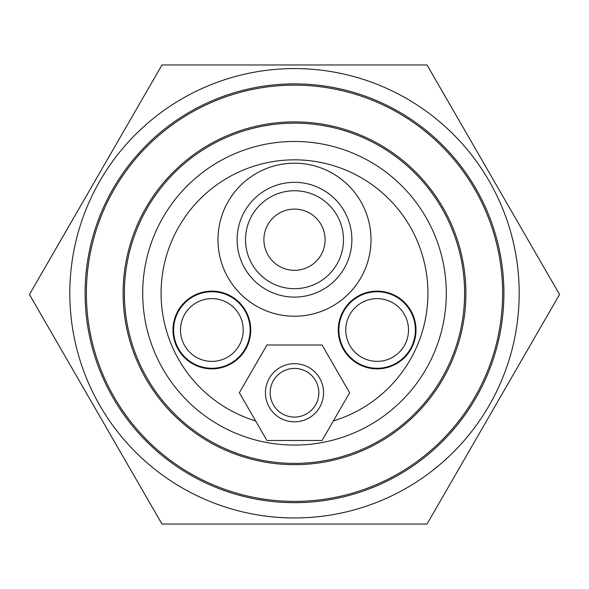 <?xml version="1.0" encoding="UTF-8"?>
<svg xmlns="http://www.w3.org/2000/svg" width="589" height="589" viewBox="0 0 589 589"><rect width="100%" height="100%" fill="white"/><g stroke="black" fill="none" stroke-linecap="round" stroke-linejoin="round"><path stroke-width="0.88" d="M333.359 420.936A133.445 133.445 0 0 0 307.62 160.48A133.445 133.445 0 0 0 255.641 420.936M250.73 330.002A38.867 38.867 0 0 1 192.426 363.663A38.867 38.867 0 0 1 192.426 296.341A38.867 38.867 0 0 1 250.73 330.002M416.003 330.002A38.867 38.867 0 0 1 357.7 363.663A38.867 38.867 0 0 1 357.7 296.341A38.867 38.867 0 0 1 416.003 330.002M294.5 316.234A76.518 76.518 0 0 0 360.762 201.46A76.518 76.518 0 0 0 228.237 201.46A76.518 76.518 0 0 0 294.5 316.234M519.189 293.278A224.689 224.689 0 0 1 182.156 487.861A224.689 224.689 0 0 1 182.156 98.687A224.689 224.689 0 0 1 519.189 293.278M558.843 293.278L427.025 64.959L161.975 64.959L29.45 294.5L161.975 524.041L427.025 524.041L559.55 294.5L558.843 293.278M464.611 293.278A170.111 170.111 0 0 1 209.441 440.594A170.111 170.111 0 0 1 209.441 145.954A170.111 170.111 0 0 1 464.611 293.278M465.892 293.278A171.392 171.392 0 0 1 208.8 441.706A171.392 171.392 0 0 1 208.8 144.842A171.392 171.392 0 0 1 465.892 293.278M502.623 293.278A208.123 208.123 0 0 1 190.438 473.512A208.123 208.123 0 0 1 190.438 113.036A208.123 208.123 0 0 1 502.623 293.278M503.904 293.278A209.404 209.404 0 0 1 189.798 474.624A209.404 209.404 0 0 1 189.798 111.925A209.404 209.404 0 0 1 503.904 293.278M446.307 293.278A151.807 151.807 0 0 1 218.6 424.743A151.807 151.807 0 0 1 218.6 161.806A151.807 151.807 0 0 1 446.307 293.278M250.119 330.002A38.256 38.256 0 0 0 192.736 296.871A38.256 38.256 0 0 0 192.736 363.133A38.256 38.256 0 0 0 250.119 330.002M243.235 330.002A31.372 31.372 0 0 0 196.174 302.834A31.372 31.372 0 0 0 196.174 357.17A31.372 31.372 0 0 0 243.235 330.002M415.392 330.002A38.256 38.256 0 0 0 358.009 296.871A38.256 38.256 0 0 0 358.009 363.133A38.256 38.256 0 0 0 415.392 330.002M408.508 330.002A31.372 31.372 0 0 0 361.455 302.834A31.372 31.372 0 0 0 361.455 357.17A31.372 31.372 0 0 0 408.508 330.002M349.63 392.745L322.065 440.491L266.935 440.491L239.37 392.745L266.935 344.999L322.065 344.999L349.63 392.745M294.5 421.82A29.075 29.075 0 0 1 269.32 378.212A29.075 29.075 0 0 1 319.68 378.212A29.075 29.075 0 0 1 294.5 421.82M294.5 417.078A24.333 24.333 0 0 0 315.571 380.582A24.333 24.333 0 0 0 273.429 380.582A24.333 24.333 0 0 0 294.5 417.078M237.117 239.716A57.383 57.383 0 0 1 323.192 190.019A57.383 57.383 0 0 1 323.192 289.413A57.383 57.383 0 0 1 237.117 239.716M245.532 239.716A48.968 48.968 0 0 1 318.988 197.308A48.968 48.968 0 0 1 318.988 282.124A48.968 48.968 0 0 1 245.532 239.716M294.5 163.197A76.518 76.518 0 0 1 360.762 277.971A76.518 76.518 0 0 1 228.237 277.971A76.518 76.518 0 0 1 294.5 163.197M294.5 209.11A30.606 30.606 0 0 0 267.995 255.015A30.606 30.606 0 0 0 321.005 255.015A30.606 30.606 0 0 0 294.5 209.11"/></g></svg>
